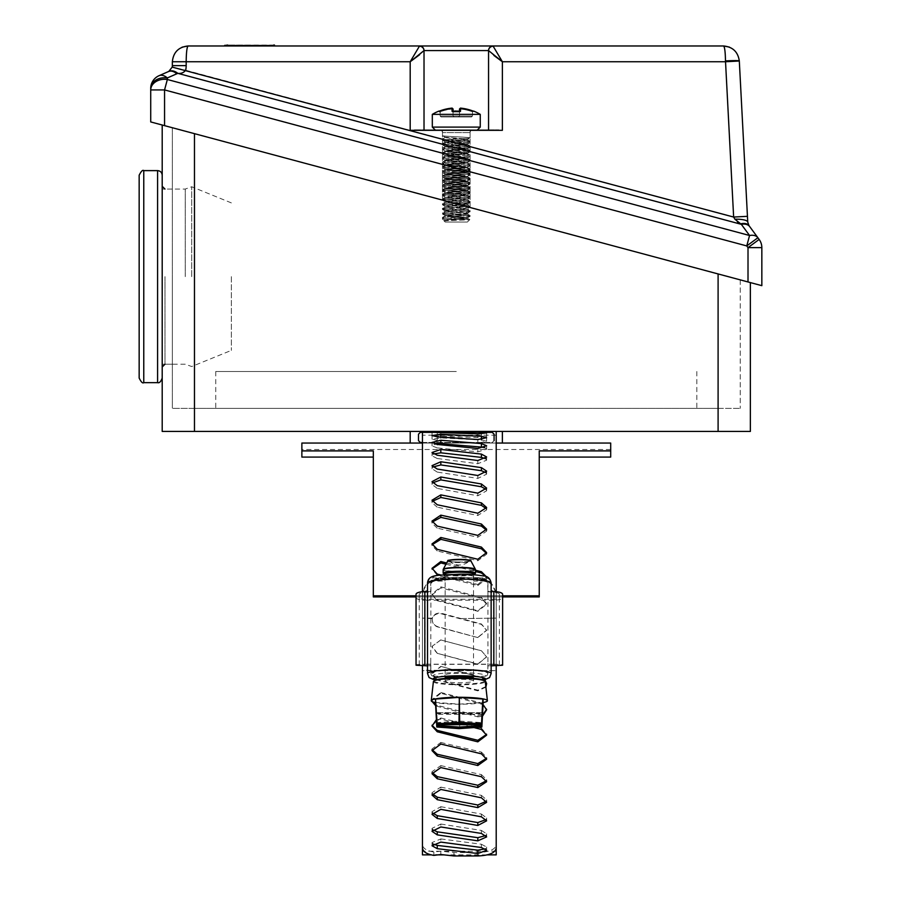 <?xml version="1.0" encoding="UTF-8"?>
<svg xmlns="http://www.w3.org/2000/svg" width="901" height="901" viewBox="0 0 901 901"><rect width="100%" height="100%" fill="white"/><g stroke="black" fill="none" stroke-linecap="round" stroke-linejoin="round"><path stroke-width="0.68" stroke-dasharray="4.5 3.38" d="M456.289 371.505L215.744 371.505L456.289 371.505M456.289 408.378L215.744 408.378L456.289 408.378M162.203 276.641L162.203 378.048L162.203 276.641M172.35 276.641L172.35 364.218L172.35 276.641M496.203 443.055L422.456 443.055M410.192 431.421L502.375 431.421L410.192 431.421L410.192 443.055L502.375 443.055L410.192 443.055M422.456 442.481L492.239 442.481L494.086 440.645L494.086 434.192L492.239 432.345L420.328 432.345L418.492 434.192L418.492 440.645L420.328 442.481L492.239 442.481L494.086 440.645M502.375 431.421L502.375 443.055M162.203 124.991L194.47 133.641L162.203 124.991L162.203 431.421L750.364 431.421L750.364 282.587L194.47 133.641L685.83 265.299M718.097 273.938L718.097 408.378L194.47 408.378L740.228 408.378L718.097 408.378L718.097 273.938L172.35 127.705L718.097 273.938L718.097 431.421M194.47 133.641L194.47 408.378L172.35 408.378L194.47 408.378L194.47 133.641L194.47 431.421M740.228 279.873L740.228 408.378L740.228 279.873M172.35 127.705L172.35 408.378L172.35 127.705M729.393 47.089L723.559 45.974L419.404 45.974A4.606 4.606 0 0 1 424.022 50.58L488.556 50.58L493.917 55.468M493.162 45.974A4.606 4.606 0 0 0 488.556 50.58A4.606 4.606 0 0 1 493.162 45.974L493.162 46.21A4.606 4.539 0 0 0 488.556 50.749L488.556 129.868L498.839 129.868L413.728 129.868L488.556 129.868L488.556 50.58L488.556 129.868L424.022 129.868L424.022 50.58L424.022 129.868L424.022 50.749L419.551 54.781M456.289 203.795L442.459 200.09L456.289 203.795M424.022 50.749A4.606 4.539 180 0 0 419.404 46.21L419.404 45.974A4.606 4.606 0 0 1 424.022 50.58A4.606 4.606 0 0 0 419.404 45.974L188.118 45.974L182.081 47.167M291.282 45.974L208.311 45.974M723.559 45.974C724.674 46.852 725.328 51.83 725.485 60.908L725.496 61.741L739.304 60.908A13.83 0.721 177 0 0 725.485 60.908M748.01 281.957L761.841 285.662L761.841 247.629L748.01 247.629L759.149 239.441L748.99 225.633A13.83 7.906 143.7 0 0 740.521 223.876L749.564 235.499L167.349 79.502L167.349 77.948A13.83 10.654 -0 0 0 151.019 86.226A13.83 10.654 -0 0 0 150.726 88.388L150.726 89.931L164.556 89.931L746.76 245.928L748.01 247.629L748.01 281.957L164.556 125.644L164.556 89.931L167.349 79.502A13.83 10.654 0 0 0 150.726 89.931L150.726 121.939L164.556 125.644M168.487 71.562L159.004 75.718A13.83 8.514 66.3 0 1 167.349 77.948L176.833 73.792A13.83 8.514 66.3 0 0 168.487 71.562M424.022 129.868L410.192 130.318L410.192 61.741L172.35 61.741L172.35 65.649A6.453 6.453 0 0 1 172.192 67.102L168.802 71.416A13.83 8.841 63.3 0 1 177.812 73.341C181.135 73.758 183.748 72.711 185.662 70.222L172.192 67.102A6.453 6.453 0 0 0 172.35 65.649L186.18 65.649L186.18 61.741C186.304 52.224 186.946 46.976 188.118 45.974M748.99 225.633L747.751 222.142L739.304 61.009M150.805 86.935A13.83 13.83 0 0 0 150.749 87.656A13.83 13.83 0 0 1 150.805 86.935M410.192 130.318L502.375 130.318L502.375 61.741L725.496 61.741L733.639 217.051L737.491 221.905M185.662 70.222L733.639 217.051L747.447 216.33M734.912 219.225A13.83 3.604 177 0 1 747.751 222.142M176.833 73.792L177.812 73.341L741.343 224.338A13.83 8.514 143.7 0 1 749.688 226.568M749.564 235.499A13.83 8.514 143.7 0 1 757.899 237.74L746.76 245.928L749.564 235.499M761.841 247.629A13.83 13.83 0 0 0 759.149 239.441A13.83 13.83 0 0 1 761.841 247.629M502.375 130.318L488.556 129.868M456.289 129.868L470.108 129.868L456.289 129.868M274.478 45.05L227.694 45.512M257.562 45.512L244.25 45.05L257.562 45.512M224.597 45.05L227.671 45.05M274.163 45.05L227.705 45.05L274.163 45.512M459.51 108.965A45.523 45.523 0 0 1 472.462 111.814A45.523 45.523 0 0 0 459.51 108.965A45.523 45.523 0 0 1 472.462 111.814L472.417 116.038L471.493 116.961L472.417 116.038L472.462 111.814L473.678 111.307L472.462 111.814A45.523 45.523 0 0 0 459.51 108.965L459.51 116.038L453.057 116.038L453.98 116.961L453.057 116.038L453.98 116.961L453.057 116.038L453.057 111.814L452.054 111.307A43.271 43.271 0 0 1 460.512 111.307L460.512 108.12A46.447 46.447 0 0 1 473.678 111.307A46.447 46.447 0 0 0 460.512 108.12L459.51 108.965L459.51 116.038L458.586 116.961L459.51 116.038L459.51 111.814L460.512 111.307L459.51 111.814L460.512 111.307L459.51 111.814L460.512 111.307L460.512 108.12L459.51 108.965L459.51 116.038L459.51 108.965L460.512 108.12A46.447 46.447 0 0 1 473.678 111.307L473.678 111.105A0.924 0.924 0 0 0 472.417 111.961L472.417 116.038L459.51 116.038L458.586 116.961L453.98 116.961L453.057 116.038L453.98 116.961L441.073 116.961L453.98 116.961L453.057 116.038L472.417 116.038L459.51 116.038L458.586 116.961L471.493 116.961L441.073 116.961L458.586 116.961L453.98 116.961L453.057 116.038L472.417 116.038L472.417 111.961A0.924 0.924 0 0 1 473.678 111.105L460.434 108.109L473.093 111.071M435.082 129.868L477.485 129.868L435.082 129.868L477.485 129.868L435.082 129.868L432.311 127.097L480.256 127.097L432.311 127.097L432.311 114.371L480.256 114.371L432.311 114.371L480.256 114.371L480.256 127.097L432.311 127.097M477.485 129.868L480.256 127.097M470.108 132.627A2.771 2.771 0 0 1 472.879 129.868L439.688 129.868L472.879 129.868A2.771 2.771 0 0 0 470.108 132.627L470.108 137.932C470.964 137.166 441.614 136.389 442.459 135.623L442.459 132.627A2.771 2.771 0 0 0 439.688 129.868A2.771 2.771 0 0 1 442.459 132.627L442.459 135.623L444.948 137.065L442.459 135.623C441.614 136.389 470.964 137.166 470.108 137.932C470.964 138.698 441.614 139.464 442.459 140.229C441.614 139.464 470.964 138.698 470.108 137.932L470.108 132.627L442.459 132.627L470.108 132.627M467.349 222.051L445.218 222.051L444.216 221.038C443.134 220.52 470.378 220.035 469.815 219.574L469.815 219.574C470.378 220.035 443.134 220.52 444.216 221.038L442.459 218.594C441.614 217.828 470.964 217.051 470.108 216.285C470.964 215.519 441.614 214.753 442.459 213.987C441.614 213.222 470.964 212.445 470.108 211.679C470.964 210.913 441.614 210.147 442.459 209.37C441.614 208.604 470.964 207.838 470.108 207.072C470.964 206.306 441.614 205.529 442.459 204.764C441.614 203.998 470.964 203.232 470.108 202.466C470.964 201.689 441.614 200.923 442.459 200.157C441.614 199.391 470.964 198.614 470.108 197.848C470.964 197.082 441.614 196.317 442.459 195.551C441.614 194.785 470.964 194.008 470.108 193.242C470.964 192.476 441.614 191.699 442.459 190.933C441.614 190.167 470.964 189.401 470.108 188.636C470.964 187.87 441.614 187.093 442.459 186.327C441.614 185.561 470.964 184.795 470.108 184.018C470.964 183.252 441.614 182.486 442.459 181.72C441.614 180.955 470.964 180.177 470.108 179.412C470.964 178.646 441.614 177.88 442.459 177.114C441.614 176.337 470.964 175.571 470.108 174.805C470.964 174.039 441.614 173.262 442.459 172.496C441.614 171.731 470.964 170.965 470.108 170.199C470.964 169.433 441.614 168.656 442.459 167.89C441.614 167.124 470.964 166.347 470.108 165.581C470.964 164.815 441.614 164.05 442.459 163.284C441.614 162.518 470.964 161.741 470.108 160.975C470.964 160.209 441.614 159.443 442.459 158.666C441.614 157.9 470.964 157.134 470.108 156.369C470.964 155.603 441.614 154.826 442.459 154.06C441.614 153.294 470.964 152.528 470.108 151.762C470.964 150.985 441.614 150.219 442.459 149.453C441.614 148.688 470.964 147.91 470.108 147.145C470.964 146.379 441.614 145.613 442.459 144.847C441.614 144.081 470.964 143.304 470.108 142.538C470.964 141.772 441.614 141.006 442.459 140.229L442.459 139.081L444.948 137.065L450.613 138.405L467.551 139.869L444.948 137.639L442.459 139.081L444.948 137.639L442.459 139.081L442.459 140.229C441.614 141.006 470.964 141.772 470.108 142.538L470.063 141.322L467.551 139.869L470.108 141.389C470.964 140.624 441.614 139.846 442.459 139.081C441.614 139.846 470.964 140.624 470.108 141.389L470.108 142.538C470.964 143.304 441.614 144.081 442.459 144.847L442.504 143.631L445.015 142.178L467.619 139.948L461.954 138.596L445.015 137.143L442.504 135.679L445.015 137.143L461.954 138.596L467.619 139.948L445.015 142.178L442.459 143.687C441.614 142.921 470.964 142.155 470.108 141.389C470.964 142.155 441.614 142.921 442.459 143.687L442.459 144.847C441.614 145.613 470.964 146.379 470.108 147.145L470.063 145.939L467.551 144.487L444.948 142.245L450.613 140.905L467.551 139.441L470.063 137.988L467.551 139.441L450.613 140.905L444.948 142.245L467.551 144.487L470.108 145.996C470.964 145.23 441.614 144.453 442.459 143.687C441.614 144.453 470.964 145.23 470.108 145.996L470.108 147.145C470.964 147.91 441.614 148.688 442.459 149.453L442.504 148.237L445.015 146.784L467.619 144.554L461.954 143.214L445.015 141.75L442.504 140.297L445.015 141.75L461.954 143.214L467.619 144.554L445.015 146.784L442.459 148.305C441.614 147.539 470.964 146.762 470.108 145.996C470.964 146.762 441.614 147.539 442.459 148.305L442.459 149.453C441.614 150.219 470.964 150.985 470.108 151.762L470.063 150.546L467.551 149.093L444.948 146.863L450.613 145.511L467.551 144.047L470.063 142.595L467.551 144.047L450.613 145.511L444.948 146.863L467.551 149.093L470.108 150.602C470.964 149.836 441.614 149.07 442.459 148.305C441.614 149.07 470.964 149.836 470.108 150.602L470.108 151.762C470.964 152.528 441.614 153.294 442.459 154.06L442.504 152.855L445.015 151.402L467.619 149.161L461.954 147.82L445.015 146.356L442.504 144.903L445.015 146.356L461.954 147.82L467.619 149.161L445.015 151.402L442.459 152.911C441.614 152.145 470.964 151.368 470.108 150.602C470.964 151.368 441.614 152.145 442.459 152.911L442.459 154.06C441.614 154.826 470.964 155.603 470.108 156.369L470.063 155.152L467.551 153.699L444.948 151.469L450.613 150.129L467.551 148.665L470.063 147.212L467.551 148.665L450.613 150.129L444.948 151.469L467.551 153.699L470.108 155.22C470.964 154.443 441.614 153.677 442.459 152.911C441.614 153.677 470.964 154.443 470.108 155.22L470.108 156.369C470.964 157.134 441.614 157.9 442.459 158.666L442.504 157.461L445.015 156.008L467.619 153.778L467.619 153.193L461.954 152.427L445.015 150.963L442.504 149.51L445.015 150.963L461.954 152.427L467.619 153.193L467.619 153.778L445.015 156.008L442.459 157.517C441.614 156.751 470.964 155.986 470.108 155.22C470.964 155.986 441.614 156.751 442.459 157.517L442.459 158.666C441.614 159.443 470.964 160.209 470.108 160.975L470.063 159.77L467.551 158.306L444.948 156.076L450.613 154.735L467.551 153.271L470.063 151.819L467.551 153.271L450.613 154.735L444.948 156.076L467.551 158.306L470.108 159.826C470.964 159.06 441.614 158.283 442.459 157.517C441.614 158.283 470.964 159.06 470.108 159.826L470.108 160.975C470.964 161.741 441.614 162.518 442.459 163.284L442.504 162.067L445.015 160.615L467.619 158.385L461.954 157.044L445.015 155.58L442.504 154.116L445.015 155.58L461.954 157.044L467.619 158.385L445.015 160.615L442.459 162.124C441.614 161.358 470.964 160.592 470.108 159.826C470.964 160.592 441.614 161.358 442.459 162.124L442.459 163.284C441.614 164.05 470.964 164.815 470.108 165.581L470.063 164.376L467.551 162.923L444.948 160.693L444.948 160.108L450.613 159.342L467.551 157.878L470.063 156.425L467.551 157.878L450.613 159.342L444.948 160.108L444.948 160.693L467.551 162.923L470.108 164.433C470.964 163.667 441.614 162.901 442.459 162.124C441.614 162.901 470.964 163.667 470.108 164.433L470.108 165.581C470.964 166.347 441.614 167.124 442.459 167.89L442.504 166.674L445.015 165.221L467.619 162.991L461.954 161.651L445.015 160.187L442.504 158.734L445.015 160.187L461.954 161.651L467.619 162.991L445.015 165.221L442.459 166.741C441.614 165.975 470.964 165.198 470.108 164.433C470.964 165.198 441.614 165.975 442.459 166.741L442.459 167.89C441.614 168.656 470.964 169.433 470.108 170.199L470.063 168.983L467.551 167.53L444.948 165.3L450.613 163.948L467.551 162.495L470.063 161.031L467.551 162.495L450.613 163.948L444.948 165.3L467.551 167.53L470.108 169.039C470.964 168.273 441.614 167.507 442.459 166.741C441.614 167.507 470.964 168.273 470.108 169.039L470.108 170.199C470.964 170.965 441.614 171.731 442.459 172.496L442.504 171.291L445.015 169.839L467.619 167.597L461.954 166.257L445.015 164.793L442.504 163.34L445.015 164.793L461.954 166.257L467.619 167.597L445.015 169.839L442.459 171.348C441.614 170.582 470.964 169.805 470.108 169.039C470.964 169.805 441.614 170.582 442.459 171.348L442.459 172.496C441.614 173.262 470.964 174.039 470.108 174.805L470.063 173.589L467.551 172.136L444.948 169.906L450.613 168.566L467.551 167.102L470.063 165.649L467.551 167.102L450.613 168.566L444.948 169.906L467.551 172.136L470.108 173.656C470.964 172.891 441.614 172.114 442.459 171.348C441.614 172.114 470.964 172.891 470.108 173.656L470.108 174.805C470.964 175.571 441.614 176.337 442.459 177.114L442.504 175.898L445.015 174.445L467.619 172.215L461.954 170.863L445.015 169.399L442.504 167.946L445.015 169.399L461.954 170.863L467.619 172.215L445.015 174.445L442.459 175.954C441.614 175.188 470.964 174.422 470.108 173.656C470.964 174.422 441.614 175.188 442.459 175.954L442.459 177.114C441.614 177.88 470.964 178.646 470.108 179.412L470.063 178.207L467.551 176.742L444.948 174.512L450.613 173.172L467.551 171.708L470.063 170.255L467.551 171.708L450.613 173.172L444.948 174.512L467.551 176.742L470.108 178.263C470.964 177.497 441.614 176.72 442.459 175.954C441.614 176.72 470.964 177.497 470.108 178.263L470.108 179.412C470.964 180.177 441.614 180.955 442.459 181.72L442.504 180.504L445.015 179.051L467.619 176.821L461.954 175.481L445.015 174.017L442.504 172.564L445.015 174.017L461.954 175.481L467.619 176.821L445.015 179.051L442.459 180.572C441.614 179.795 470.964 179.029 470.108 178.263C470.964 179.029 441.614 179.795 442.459 180.572L442.459 181.72C441.614 182.486 470.964 183.252 470.108 184.018L470.063 182.813L467.551 181.36L444.948 179.13L444.948 178.544L450.613 177.779L467.551 176.314L470.063 174.862L467.551 176.314L450.613 177.779L444.948 178.544L444.948 179.13L467.551 181.36L470.108 182.869C470.964 182.103 441.614 181.338 442.459 180.572C441.614 181.338 470.964 182.103 470.108 182.869L470.108 184.018C470.964 184.795 441.614 185.561 442.459 186.327L442.504 185.122L445.015 183.658L467.619 181.428L461.954 180.087L445.015 178.623L442.504 177.17L445.015 178.623L461.954 180.087L467.619 181.428L445.015 183.658L442.459 185.178C441.614 184.412 470.964 183.635 470.108 182.869C470.964 183.635 441.614 184.412 442.459 185.178L442.459 186.327C441.614 187.093 470.964 187.87 470.108 188.636L470.063 187.419L467.551 185.966L444.948 183.736L450.613 182.396L467.551 180.932L470.063 179.468L467.551 180.932L450.613 182.396L444.948 183.736L467.551 185.966L470.108 187.476C470.964 186.71 441.614 185.944 442.459 185.178C441.614 185.944 470.964 186.71 470.108 187.476L470.108 188.636C470.964 189.401 441.614 190.167 442.459 190.933L442.504 189.728L445.015 188.275L467.619 186.045L467.619 185.46L461.954 184.694L445.015 183.23L442.504 181.777L445.015 183.23L461.954 184.694L467.619 185.46L467.619 186.045L445.015 188.275L442.459 189.784C441.614 189.019 470.964 188.253 470.108 187.476C470.964 188.253 441.614 189.019 442.459 189.784L442.459 190.933C441.614 191.699 470.964 192.476 470.108 193.242L470.063 192.026L467.551 190.573L444.948 188.343L450.613 187.003L467.551 185.538L470.063 184.086L467.551 185.538L450.613 187.003L444.948 188.343L467.551 190.573L470.108 192.093C470.964 191.327 441.614 190.55 442.459 189.784C441.614 190.55 470.964 191.327 470.108 192.093L470.108 193.242C470.964 194.008 441.614 194.785 442.459 195.551L442.504 194.334L445.015 192.882L467.619 190.652L461.954 189.3L445.015 187.836L442.504 186.383L445.015 187.836L461.954 189.3L467.619 190.652L445.015 192.882L442.459 194.391C441.614 193.625 470.964 192.859 470.108 192.093C470.964 192.859 441.614 193.625 442.459 194.391L442.459 195.551C441.614 196.317 470.964 197.082 470.108 197.848L470.063 196.643L467.551 195.19L444.948 192.949L450.613 191.609L467.551 190.145L470.063 188.692L467.551 190.145L450.613 191.609L444.948 192.949L467.551 195.19L470.108 196.7C470.964 195.934 441.614 195.157 442.459 194.391C441.614 195.157 470.964 195.934 470.108 196.7L470.108 197.848C470.964 198.614 441.614 199.391 442.459 200.157L442.504 198.941L445.015 197.488L467.619 195.258L461.954 193.918L445.015 192.454L442.504 191.001L445.015 192.454L461.954 193.918L467.619 195.258L445.015 197.488L442.459 199.008C441.614 198.231 470.964 197.465 470.108 196.7C470.964 197.465 441.614 198.231 442.459 199.008L442.459 200.157C441.614 200.923 470.964 201.689 470.108 202.466L470.063 201.25L467.551 199.797L444.948 197.567L450.613 196.215L467.551 194.751L470.063 193.298L467.551 194.751L450.613 196.215L444.948 197.567L467.551 199.797L470.108 201.306C470.964 200.54 441.614 199.774 442.459 199.008C441.614 199.774 470.964 200.54 470.108 201.306L470.108 202.466C470.964 203.232 441.614 203.998 442.459 204.764L442.504 203.558L445.015 202.094L467.619 199.864L461.954 198.524L445.015 197.06L442.504 195.607L445.015 197.06L461.954 198.524L467.619 199.864L445.015 202.094L442.459 203.615C441.614 202.849 470.964 202.072 470.108 201.306C470.964 202.072 441.614 202.849 442.459 203.615L442.459 204.764C441.614 205.529 470.964 206.306 470.108 207.072L470.063 205.856L467.551 204.403L444.948 202.173L450.613 200.833L467.551 199.369L470.063 197.916L467.551 199.369L450.613 200.833L444.948 202.173L467.551 204.403L470.108 205.912C470.964 205.146 441.614 204.381 442.459 203.615C441.614 204.381 470.964 205.146 470.108 205.912L470.108 207.072C470.964 207.838 441.614 208.604 442.459 209.37L442.504 208.165L445.015 206.712L467.619 204.482L467.619 203.896L461.954 203.13L445.015 201.666L442.504 200.213L445.015 201.666L461.954 203.13L467.619 203.896L467.619 204.482L445.015 206.712L442.459 208.221C441.614 207.455 470.964 206.689 470.108 205.912C470.964 206.689 441.614 207.455 442.459 208.221L442.459 209.37C441.614 210.147 470.964 210.913 470.108 211.679L470.063 210.474L467.551 209.009L444.948 206.779L450.613 205.439L467.551 203.975L470.063 202.522L467.551 203.975L450.613 205.439L444.948 206.779L467.551 209.009L470.108 210.53C470.964 209.764 441.614 208.987 442.459 208.221C441.614 208.987 470.964 209.764 470.108 210.53L470.108 211.679C470.964 212.445 441.614 213.222 442.459 213.987L442.504 212.771L445.015 211.318L467.619 209.088L461.954 207.737L445.015 206.284L442.504 204.82L445.015 206.284L461.954 207.737L467.619 209.088L445.015 211.318L442.459 212.827C441.614 212.062 470.964 211.296 470.108 210.53C470.964 211.296 441.614 212.062 442.459 212.827L442.459 213.987C441.614 214.753 470.964 215.519 470.108 216.285L470.063 215.08L467.551 213.627L444.948 211.397L444.948 210.811L450.613 210.046L467.551 208.581L470.063 207.129L467.551 208.581L450.613 210.046L444.948 210.811L444.948 211.397L467.551 213.627L470.108 215.136C470.964 214.37 441.614 213.605 442.459 212.827C441.614 213.605 470.964 214.37 470.108 215.136L470.108 216.285C470.964 217.051 441.614 217.828 442.459 218.594L444.948 220.035L444.216 221.038L445.218 222.051L467.349 222.051L469.815 219.574L467.506 219.281C460.625 218.684 441.704 218.053 442.459 217.445L445.015 215.925L461.954 214.461L467.619 213.12L445.015 210.89L442.504 209.437L445.015 210.89L461.954 212.354L467.619 213.695L445.015 215.925L442.459 217.445C441.614 216.679 470.964 215.902 470.108 215.136C470.964 215.902 441.614 216.679 442.459 217.445L442.459 218.594L444.948 220.035L467.551 217.805L444.948 215.429L467.551 213.188L470.063 211.735L467.551 213.188L445.015 215.497L442.504 214.044L445.015 215.497L467.551 217.805L470.063 216.353L467.551 217.805L450.613 219.27L444.948 220.61L467.619 218.301L450.613 216.769L444.948 215.429L450.613 216.769L467.551 218.233L469.804 219.54L467.349 222.051L445.218 222.051L467.349 222.051M467.506 219.281L442.459 219.281L442.459 217.445C441.704 218.053 460.625 218.684 467.506 219.281L442.459 219.281L444.216 221.038L467.551 218.233L469.804 219.54L467.506 219.281M460.434 108.109L460.512 111.307L459.51 111.814L459.51 111.161L459.51 116.038L440.15 116.038L441.073 116.961L440.15 116.038L441.073 116.961L440.15 116.038L453.057 116.038L453.057 108.965L453.057 112.084L453.057 108.965L452.054 108.12L453.057 108.965A45.523 45.523 0 0 0 440.116 111.814L438.888 111.307A46.447 46.447 0 0 1 452.054 108.12L438.888 111.307A46.447 46.447 0 0 1 452.054 108.12L453.057 108.965A45.523 45.523 0 0 0 440.116 111.814L438.888 111.307A46.447 46.447 0 0 1 452.054 108.12L452.054 111.307L453.057 112.084A42.415 42.415 0 0 1 459.51 112.084A42.415 42.415 0 0 0 453.057 112.084A42.415 42.415 0 0 1 459.51 112.084A42.415 42.415 0 0 0 453.057 112.084L453.057 108.965A45.523 45.523 0 0 0 440.116 111.814A45.523 45.523 0 0 1 453.057 108.965M440.15 116.038L440.15 111.961L440.15 116.038L440.15 112.084L440.15 116.038L453.057 116.038L440.15 116.038M452.054 111.307L452.054 108.12L452.054 111.307A43.271 43.271 0 0 1 460.512 111.307A43.271 43.271 0 0 0 452.054 111.307L453.057 111.814M458.586 116.961L471.493 116.961L458.586 116.961L459.51 116.038L458.586 116.961M460.512 111.307L459.51 111.814M472.417 116.038L471.493 116.961L472.417 116.038M139.159 378.048L139.159 175.233M231.343 276.641L231.343 350.388L231.343 276.641M191.71 276.641L191.71 186.755L191.71 276.641M185.257 276.641L185.257 189.064L185.257 276.641M422.456 431.5L496.203 431.5L496.203 670.671L422.456 670.209L422.456 435.194L422.456 844.654C422.817 848.359 426.623 850.814 433.854 852.008L440.837 851.163L453.958 852.56L477.767 852.56C489.333 852.109 495.482 849.474 496.203 844.654L496.203 596.394C494.694 585.323 488.545 579.478 477.767 578.836L440.893 578.836C429.338 580.221 423.188 586.078 422.456 596.394L422.456 432.345M422.456 854.869L422.456 670.671L496.203 670.671L496.203 854.869M437.008 679.433L432.041 673.531L440.837 666.368L481.404 677.586L484.794 679.433M440.837 666.368L481.404 677.586M485.83 686.63L477.823 690.143L436.264 679.692M435.701 679.433L432.041 673.982L440.837 666.695M477.823 690.143L477.823 690.864L437.267 680.064M481.404 677.079L486.619 683.352M485.887 687.159L477.823 690.864M432.063 725.384L440.837 717.973L440.837 719.144L474.106 727.603M440.837 717.973L481.404 728.098L481.404 729.45M436.411 719.64L440.837 719.144M481.404 728.098L486.585 734.428M432.491 701.755L432.041 699.514L440.837 692.486L440.837 693.252L483.049 704.571M440.837 692.486L481.404 702.983L481.404 703.918M482.485 715.135L477.823 715.698L437.267 705.37L437.267 706.339L435.679 705.708M437.267 705.37L435.622 704.717M432.153 701.609L432.041 700.392L440.837 693.252M477.823 715.698L477.823 716.836L437.267 706.339M481.404 702.983L486.608 709.324M482.429 716.284L477.823 716.836M440.837 639.969L481.404 650.747L486.63 656.964L477.823 664.274L437.267 653.338L432.041 647.188L432.086 646.299L440.837 639.969L481.404 650.826M481.404 650.747L486.63 656.795L477.823 663.981L437.267 653.338M437.267 653.214L432.086 646.299L440.837 639.868M432.21 793.792L432.041 792.677L440.837 787.136L440.837 789.445M440.837 787.136L481.404 795.369L481.404 797.813M481.404 795.369L486.63 799.829L486.427 801.158M432.491 829.697L432.041 828.357L440.837 824.043L440.837 826.96M440.837 824.043L481.404 830.429L481.404 833.448M481.404 830.429L486.63 833.819L486.078 835.475M432.311 812.905L432.041 811.655L440.837 806.699L440.837 809.335M440.837 806.699L481.404 814.053L481.404 816.813M481.404 814.053L486.63 818.018L486.303 819.516M432.097 749.733L432.041 748.922L440.837 742.458L440.837 744.046M440.837 742.458L481.404 752.087L481.404 753.833M481.404 752.087L486.63 757.381L486.551 758.315M432.142 772.641L432.041 771.661L440.837 765.625L440.837 767.584M440.837 765.625L481.404 774.612L481.404 776.718M481.404 774.612L486.63 779.534L486.506 780.66M432.829 843.955L432.041 842.536L440.837 838.932L440.837 842.097M440.837 838.932L481.404 844.248L481.404 847.503M481.404 844.248L486.63 847.041L485.616 848.81M477.823 637.581L437.267 626.814C433.64 625.35 431.996 622.602 432.345 618.593C433.37 615.09 436.197 613.457 440.837 613.671L481.404 624.359L486.63 630.385L477.823 637.581L437.267 626.499C433.629 624.99 431.984 622.197 432.345 618.131C433.37 614.583 436.197 612.905 440.837 613.119L481.404 623.999L486.63 630.126L477.823 637.435M477.767 852.56L477.767 855.95M496.203 844.654L496.203 595.527C494.694 584.265 488.545 578.307 477.767 577.665L440.893 577.665C429.338 579.073 423.188 585.031 422.456 595.527L422.456 844.654M453.958 852.56L453.958 855.95M440.837 851.163L440.837 854.52M433.854 852.008L433.854 855.387M432.345 618.593L422.456 618.131L422.456 665.693M496.203 665.693L496.203 618.131L459.544 618.593L496.203 618.131L496.203 591.72M433.798 432.345L432.041 432.018L432.041 435.69L437.267 436.197C429.462 435.656 430.655 435.363 440.837 435.318L486.63 436.58L477.823 437.526L437.267 436.197L437.267 432.525C429.462 431.973 430.655 431.68 440.837 431.635L482.823 432.345M440.837 435.318L440.837 432.345M481.404 435.971L481.404 433.831M477.823 437.526L477.823 433.877M437.267 440.431L432.041 439.17L440.837 437.897L481.404 439.902L486.63 441.253L477.823 443.101L437.267 440.431L437.267 436.839M440.837 437.897L440.837 437.053M477.823 443.101L477.823 439.553M486.168 472.788L486.63 474.14L477.823 478.42L437.267 472.09L437.267 469.049M437.267 472.09L432.041 468.734L432.615 467.078M477.823 478.42L477.823 475.503M486.36 489.558L486.63 490.797L477.823 495.775L437.267 488.398L437.267 485.65M437.267 488.398L432.041 484.434L432.367 482.947M477.823 495.775L477.823 493.162M484.738 447.684L486.63 449.171L477.823 451.874L437.267 447.91L437.267 444.452M437.267 447.91L432.041 445.916L434.992 444.092M477.823 451.874L477.823 448.473M485.785 458.755L486.63 460.186L477.823 463.711L437.267 458.519L437.267 455.242M437.267 458.519L432.041 455.827L433.156 454.048M477.823 463.711L477.823 460.524M486.574 553.439L486.63 554.194L477.823 560.749L437.267 550.984L437.267 549.34M437.267 550.984L432.041 545.623L432.108 544.733M477.823 560.749L477.823 559.273M437.267 600.708L432.041 594.818L440.837 587.857L481.404 598.298L486.63 604.211L477.823 611.295L437.267 600.708L432.041 593.95L440.837 586.855L481.404 597.487L486.63 603.501L477.823 610.72L437.267 599.942M440.837 587.857L440.837 586.855M481.404 598.298L481.404 597.487M477.823 611.295L477.823 610.72M486.303 576.809L486.63 578.679L477.823 585.549L437.267 575.3L437.267 574.083M437.267 575.3L432.075 568.959M445.995 564.206L475.514 571.504M446.659 562.967L475.514 570.22M477.823 585.549L477.823 584.512L441.118 575.063M486.608 576.922L477.823 584.512M486.461 508.795L486.63 509.91L477.823 515.496L437.267 507.184L437.267 504.774M437.267 507.184L432.041 502.69L432.232 501.384M477.823 515.496L477.823 513.221M486.529 530.205L486.63 531.151L477.823 537.266L437.267 528.166L437.267 526.116M437.267 528.166L432.041 523.188L432.153 522.084M477.823 537.266L477.823 535.385M422.456 591.72L422.456 618.131L432.345 618.131M496.203 596.394L496.203 595.527M477.767 578.836L477.767 577.665M440.893 578.836L440.893 577.665M422.456 596.394L422.456 595.527M487.734 673.948L487.092 675.536L485.391 676.257A26.275 3.244 180 0 0 485.605 675.84A26.275 3.244 180 0 0 459.33 672.596A26.275 3.244 180 0 0 433.054 675.84A26.275 3.244 180 0 0 433.268 676.257L431.579 675.536L430.926 673.948A28.595 3.525 0 0 1 430.734 673.531A28.595 3.525 0 0 1 459.33 670.006A28.595 3.525 0 0 1 487.925 673.531A28.595 3.525 0 0 1 487.734 673.948L487.925 662.303L487.925 673.531L487.092 675.536M427.524 582.97A31.805 3.919 180 0 0 427.705 583.375C428.043 580.041 429.89 578.205 433.268 577.89L444.936 577.89L444.936 576.696A14.393 1.779 0 0 1 459.33 574.917A14.393 1.779 0 0 1 473.723 576.696L473.723 581.077L485.391 581.077L487.734 583.375A28.595 3.525 180 0 0 487.925 582.97L487.925 594.21L487.734 583.375M427.705 583.375L427.705 591.608L430.07 591.608L430.746 590.763L430.734 594.21L430.734 582.97L433.347 579.861C439.789 577.845 451.581 577.102 468.734 577.62C486.146 578.555 487.002 580.74 487.058 580.931L487.925 582.97A28.595 3.525 180 0 0 459.33 579.444A28.595 3.525 180 0 0 430.734 582.97A28.595 3.525 180 0 0 430.926 583.375L430.734 673.531L431.579 675.536M430.926 665.715L430.07 665.715L430.746 665.862L430.734 662.303L430.926 673.948M491.135 673.531A31.805 3.919 0 0 1 490.966 673.948L490.966 665.715L487.925 665.862L487.925 590.797L488.601 591.608L490.966 591.608L490.966 583.375A31.805 3.919 180 0 0 491.135 582.97M429.079 677.563L427.705 673.948A31.805 3.919 0 0 1 427.524 673.531M427.705 591.608L427.524 594.21L427.536 590.774M491.135 590.774L491.135 594.21L490.966 591.608M491.135 665.862L491.135 662.303L490.966 665.715M473.723 581.077L473.723 577.89L485.391 577.89C488.77 578.205 490.628 580.03 490.966 583.375M487.734 591.608L493.759 592.565A5.778 1.712 0 0 1 499.402 594.277L499.402 665.231L487.734 665.715M430.926 583.375L433.268 581.077L444.936 581.077L444.936 579.884A14.393 1.779 0 0 1 459.33 578.104A14.393 1.779 0 0 1 473.723 579.884M499.402 665.231L499.402 597.554A5.778 1.712 0 0 1 493.624 599.266L425.035 599.266A5.778 1.712 0 0 1 419.258 597.554L419.258 594.277A5.778 1.712 0 0 1 424.9 592.565L430.926 591.608M444.936 577.89L444.936 581.077M430.746 665.862L419.258 665.231L419.258 664.634L425.035 664.33L425.035 599.266M430.07 665.715L427.705 665.715L427.705 673.948M427.536 665.862L427.524 662.291L427.705 665.715M416.048 665.231L416.048 664.634L425.035 664.161L425.035 600.224A8.987 2.669 0 0 1 416.048 597.554L416.048 594.277M493.624 664.161L502.612 664.634L502.612 597.554A8.987 2.669 0 0 1 493.624 600.224L493.624 664.161L425.035 664.161M502.612 665.231L502.612 664.634M493.624 599.266L493.624 664.33L499.402 664.634M493.624 664.33L425.035 664.33M502.612 597.554L502.612 594.277M493.624 600.224L425.035 600.224M499.402 597.554L499.402 594.277M473.723 576.696L473.723 577.89M444.936 576.696L444.936 579.884M473.723 675.063A14.393 1.779 180 0 0 459.33 673.284A14.393 1.779 180 0 0 444.936 675.063L444.936 678.419M444.936 675.063L444.936 678.239M473.723 676.257L485.391 676.257M490.966 673.948L489.581 677.563M473.723 679.433L481.314 679.433M433.268 676.257L444.936 676.257M437.357 679.433L444.936 679.433M416.048 597.554L416.048 664.634M488.601 665.715L487.925 665.862M487.925 590.763L488.601 591.608M430.07 591.608L430.746 590.763M419.258 597.554L419.258 664.634M419.258 665.231L419.258 594.277M424.9 665.546L424.9 592.565M493.759 592.565L493.759 665.546M483.15 702.577A28.066 3.469 0 0 1 459.33 704.21A28.066 3.469 0 0 1 435.51 702.577M459.33 562.021A10.091 1.25 0 0 1 449.317 560.929A10.091 1.25 0 0 1 459.33 559.532A10.091 1.25 0 0 1 469.342 560.929A10.091 1.25 0 0 1 459.33 562.021M445.162 574.692L445.162 677.935M445.162 678.408L445.162 680.987A14.179 1.746 180 0 0 459.33 682.733A14.179 1.746 180 0 0 473.509 680.987A14.179 1.746 180 0 0 459.33 679.241A14.179 1.746 180 0 0 445.162 680.987M473.509 574.692L473.509 677.935M473.509 678.408L473.509 680.987M438.19 726.949L438.19 722.884L438.19 723.48L444.689 723.48M473.971 723.48L480.481 723.48L480.481 722.568L459.33 721.059L438.19 722.568L438.19 723.48L444.621 723.48M438.19 722.568L438.19 723.942M474.05 723.48L480.481 723.48L480.481 722.884L480.481 726.949M480.481 722.568L480.481 723.942M459.679 728.627L459.679 704.12L482.823 702.465L481.517 727.073M459.679 704.12L458.992 704.12L458.992 728.627M437.154 727.073L435.847 702.465L458.992 704.12M473.509 573.948A14.179 1.746 0 0 1 459.33 575.705A14.179 1.746 0 0 1 445.162 573.948M459.33 721.059L459.33 722.433M373.318 457.077L373.318 596.924L373.318 457.077L301.869 457.077L301.869 443.055M416.048 596.924L502.612 596.924M416.048 595.809L502.612 595.809M610.698 443.055L610.698 457.077L610.698 449.509L610.698 457.077L539.249 457.077L539.249 596.924L539.249 450.894L539.249 595.809L373.318 595.809L373.318 450.894L301.869 450.894M539.249 457.077L539.249 450.894L610.698 450.894M373.318 595.809L373.318 596.924L539.249 596.924L539.249 595.809M419.404 45.974A4.606 4.606 0 0 1 424.022 50.58M473.678 111.307L473.678 111.105A46.638 46.638 0 0 1 480.256 114.371M432.311 114.371A46.638 46.638 0 0 1 438.888 111.105L438.888 111.307M164.973 276.641L164.973 364.218L164.973 276.641M143.766 382.655L143.766 170.627M157.596 382.655L157.596 170.627M433.268 581.077A26.275 3.244 0 0 1 433.054 580.661A26.275 3.244 0 0 1 459.33 577.417A26.275 3.244 0 0 1 485.605 580.661A26.275 3.244 0 0 1 485.391 581.077M433.268 577.89A26.275 3.244 0 0 1 433.054 577.473A26.275 3.244 0 0 1 459.33 574.241A26.275 3.244 0 0 1 485.605 577.473A26.275 3.244 0 0 1 485.391 577.89M433.404 681.55A25.926 3.199 180 0 0 459.33 684.794A25.926 3.199 180 0 0 485.256 681.55M484.547 680.852A25.239 3.108 0 0 1 459.33 684.107A25.239 3.108 0 0 1 434.113 680.852M475.401 569.274A16.094 1.982 0 0 1 459.33 571.392A16.094 1.982 0 0 1 443.269 569.274M443.157 569.736A16.184 1.993 180 0 0 459.33 571.73A16.184 1.993 180 0 0 475.514 569.736M475.514 573.261A16.184 1.993 0 0 1 459.33 575.266A16.184 1.993 0 0 1 443.157 573.261M445.071 574.703A15.486 1.915 180 0 0 459.33 575.863A15.486 1.915 180 0 0 473.588 574.703M447.684 561.041A11.668 1.442 180 0 0 459.33 562.584A11.668 1.442 180 0 0 470.975 561.041M470.356 560.67A11.06 1.363 0 0 1 459.33 562.145A11.06 1.363 0 0 1 448.304 560.67M436.208 713.524L482.463 713.524M482.508 712.668L436.152 712.668L482.508 712.668M480.481 722.884L438.19 722.884M436.185 713.277L482.474 713.277M438.19 723.897L438.753 723.897M479.906 723.897L480.481 723.897M482.418 714.29L436.242 714.29M696.822 371.505L696.822 408.378M172.35 364.218L162.203 364.218M172.35 189.064L162.203 189.064M215.744 371.505L215.744 408.378M442.459 200.09L442.459 129.868L442.459 200.09M470.108 207.5L470.108 129.868L470.108 207.5M457.607 111.06L455.771 111.037M467.619 218.301L467.619 217.727L467.619 218.301M445.015 220.542L444.227 220.993L445.015 220.542M438.888 111.105L440.15 111.961L438.888 111.105M439.485 111.071L452.133 108.109M454.847 111.06L453.192 111.15M453.057 111.161L452.403 111.217M457.64 111.06L460.163 111.217M231.343 202.894L191.71 186.755L185.257 189.064L164.973 189.064M164.973 364.218L185.257 364.218L191.71 366.527L231.343 350.388M486.81 854.869L444.013 854.869M435.724 854.869L431.602 854.869M486.63 683.059L486.63 683.656M432.041 724.764L432.041 726.048M486.63 733.696L486.63 735.137M432.041 699.514L432.041 700.392M486.63 708.805L486.63 709.83M432.041 792.677L432.041 795.076M486.63 799.829L486.63 802.352M432.041 828.357L432.041 831.341M486.63 833.819L486.63 836.905M432.041 811.655L432.041 814.369M486.63 818.018L486.63 820.834M432.041 748.922L432.041 750.612M486.63 757.381L486.63 759.205M432.041 771.661L432.041 773.722M486.63 779.534L486.63 781.719M432.041 842.536L432.041 845.757M486.63 847.041L486.63 850.33M486.63 436.58L486.63 432.908M432.041 439.17L432.041 435.555M486.63 441.253L486.63 437.672M432.041 468.734L432.041 465.637M486.63 474.14L486.63 471.133M432.041 484.434L432.041 481.618M486.63 490.797L486.63 488.094M432.041 445.916L432.041 442.425M486.63 449.171L486.63 445.725M432.041 455.827L432.041 452.505M486.63 460.186L486.63 456.942M432.041 545.623L432.041 543.877M486.63 554.194L486.63 552.606M432.041 594.818L432.041 593.95M486.63 604.211L486.63 603.501M432.041 569.623L432.041 568.306M486.63 578.679L486.63 577.518M432.041 502.69L432.041 500.19M486.63 509.91L486.63 507.533M432.041 523.188L432.041 521.048M486.63 531.151L486.63 529.157M496.203 435.194L422.456 435.194M496.203 851.186L422.456 851.186M473.678 574.703L459.33 575.863L444.981 574.703M449.317 560.929A14.36 14.36 0 0 0 469.342 560.929M610.698 449.509L301.869 449.509"/><path stroke-width="1.35" d="M410.192 431.421L410.192 443.055L301.869 443.055L301.869 450.894L373.318 450.894L373.318 595.809L416.048 595.809M502.375 431.421L502.375 443.055L496.203 443.055M422.456 443.055L410.192 443.055M494.086 440.645L494.086 434.192L492.239 432.345L420.328 432.345L418.492 434.192L418.492 440.645L420.328 442.481L422.456 442.481M718.097 431.421L750.364 431.421L750.364 282.587L718.097 273.938L718.097 431.421L162.203 431.421L162.203 125.014M685.83 265.299L718.097 273.938M748.01 281.957L748.01 247.629L746.76 245.928L164.556 89.931L150.726 89.931L150.726 88.388A13.83 13.83 0 0 1 159.004 75.718L168.802 71.416L172.192 67.102A6.453 6.453 0 0 0 172.35 65.649L172.35 61.741C173.352 52.224 178.612 46.976 188.118 45.974L723.559 45.974C732.693 46.852 737.942 51.83 739.304 60.908L747.751 222.142L748.99 225.633L759.149 239.441A13.83 13.83 0 0 1 761.841 247.629L761.841 285.662L150.726 121.939L150.726 89.931A13.83 10.654 0 0 1 164.556 79.277A13.83 10.654 0 0 1 167.349 79.502L164.556 89.931L164.556 125.644M493.917 55.468L502.375 61.741L493.162 46.21L502.375 61.741L488.556 50.58L424.022 50.58L410.192 61.741L419.404 46.21L410.192 61.741L419.551 54.781M410.192 130.318L502.375 130.318L410.192 130.318L410.192 61.741L172.35 61.741C173.352 52.224 178.612 46.976 188.118 45.974C186.946 46.976 186.304 52.224 186.18 61.741L186.18 65.649A20.284 20.284 0 0 1 185.662 70.222C183.759 72.711 181.146 73.747 177.812 73.341L167.349 77.948L167.349 79.502L749.564 235.499A13.83 8.514 -36.3 0 1 757.899 237.74L746.76 245.928L749.564 235.499L741.343 224.338L734.912 219.225L733.639 217.051L747.447 216.33M185.662 70.222A20.284 20.284 0 0 0 186.18 65.649L172.35 65.649A6.453 6.453 0 0 1 172.192 67.102L733.639 217.051L725.485 60.908C725.328 51.83 724.674 46.852 723.559 45.974C732.693 46.852 737.942 51.83 739.304 60.908A13.83 0.721 -3 0 0 725.485 60.908M159.004 75.718A13.83 13.83 0 0 0 150.726 88.388A13.83 10.654 0 0 1 151.019 86.226A13.83 10.654 0 0 1 164.556 77.734A13.83 10.654 0 0 1 167.349 77.948A13.83 8.514 66.3 0 0 159.004 75.718A13.83 13.83 0 0 0 155.377 78.038M737.491 221.905L740.521 223.876A13.83 7.906 -36.3 0 1 748.99 225.633M749.688 226.568A13.83 8.514 -36.3 0 0 741.343 224.338L177.812 73.341A13.83 8.841 63.3 0 0 168.802 71.416L168.487 71.562A13.83 8.514 66.3 0 1 176.833 73.792M748.01 247.629L759.149 239.441A13.83 13.83 0 0 1 761.841 247.629L748.01 247.629M734.912 219.225A13.83 3.604 -3 0 1 747.751 222.142M502.375 130.318L502.375 61.741L725.496 61.741L739.304 61.009M424.022 129.868L424.022 50.58A4.606 4.606 0 0 0 419.404 45.974L419.404 46.21A4.606 4.539 -0 0 1 424.022 50.749M488.556 129.868L488.556 50.749A4.606 4.539 180 0 1 493.162 46.21L493.162 45.974A4.606 4.606 0 0 0 488.556 50.58A4.606 4.606 0 0 1 493.162 45.974A4.606 4.606 0 0 0 488.556 50.58A4.606 4.606 0 0 1 493.162 45.974M291.282 45.974L208.311 45.974M274.163 45.512L227.671 45.512M227.671 45.05L224.597 45.512M273.667 45.05L274.478 45.05M477.485 129.868L480.256 127.097L432.311 127.097L435.082 129.868M480.256 127.097L480.256 114.371L432.311 114.371L432.311 127.097M459.51 108.965L459.51 111.161L459.51 108.965L460.512 108.12L460.512 111.307A43.271 43.271 0 0 0 452.054 111.307L452.054 108.12A46.447 46.447 0 0 0 438.888 111.307L438.888 111.105A46.638 46.638 0 0 0 432.311 114.371M453.057 108.965L453.057 111.161L453.057 108.965L452.133 108.109L438.888 111.307M453.057 111.814L452.054 111.307M459.51 111.814L460.512 111.307M460.434 108.109L460.512 108.12A46.447 46.447 0 0 1 473.678 111.307L460.434 108.109L473.599 111.273M143.766 382.655L143.766 170.627C142.741 169.647 141.198 171.19 139.159 175.233L139.159 378.048C141.13 382.058 142.673 383.601 143.766 382.655L157.596 382.655C159.387 383.207 160.919 381.664 162.203 378.048M486.81 854.869L496.203 854.869L496.203 665.693M422.456 665.693L422.456 854.869L431.602 854.869M436.264 679.692L435.701 679.433M486.619 683.352L485.83 686.63M484.794 679.433L486.63 683.656L485.887 687.159M474.106 727.603L481.404 729.45L486.63 735.137L477.823 741.838L437.267 731.781L432.041 726.048L436.411 719.64M486.585 734.428L477.823 740.295L437.267 730.396L437.267 731.781M437.267 730.396L432.063 725.384M477.823 740.295L477.823 741.838M435.622 704.717L432.491 701.755M435.679 705.708L432.153 701.609M486.608 709.324L482.485 715.135M483.049 704.571L486.63 709.83L482.429 716.284M440.837 789.445L481.404 797.813L486.63 802.352L477.823 807.623L437.267 799.683L432.041 795.076L440.837 789.445M486.427 801.158L477.823 805.01L437.267 797.205L437.267 799.683M437.267 797.205L432.21 793.792M477.823 805.01L477.823 807.623M440.837 826.96L481.404 833.448L486.63 836.905L477.823 840.836L437.267 834.878L432.041 831.341L440.837 826.96M486.078 835.475L477.823 837.693L437.267 831.826L437.267 834.878M437.267 831.826L432.491 829.697M477.823 837.693L477.823 840.836M440.837 809.335L481.404 816.813L486.63 820.834L477.823 825.462L437.267 818.468L432.041 814.369L440.837 809.335M486.303 819.516L477.823 822.568L437.267 815.687L437.267 818.468M437.267 815.687L432.311 812.905M477.823 822.568L477.823 825.462M440.837 744.046L481.404 753.833L486.63 759.205L477.823 765.512L437.267 756.029L432.041 750.612L440.837 744.046M486.551 758.315L477.823 763.586L437.267 754.261L437.267 756.029M437.267 754.261L432.097 749.733M477.823 763.586L477.823 765.512M440.837 767.584L481.404 776.718L486.63 781.719L477.823 787.542L437.267 778.768L432.041 773.722L440.837 767.584M486.506 780.66L477.823 785.255L437.267 776.628L437.267 778.768M437.267 776.628L432.142 772.641M477.823 785.255L477.823 787.542M440.837 842.097L481.404 847.503L486.63 850.33L477.823 853.517L437.267 848.674L432.041 845.757L440.837 842.097M485.616 848.81L477.823 850.161L437.267 845.408L437.267 848.674M437.267 845.408L432.829 843.955M477.823 850.161L477.823 853.517M422.456 847.909C422.817 851.67 426.623 854.171 433.854 855.387L440.837 854.52L453.958 855.95L477.767 855.95C489.333 855.488 495.482 852.808 496.203 847.909M482.823 432.345L486.63 432.908L477.823 433.877L433.798 432.345M481.404 433.831L481.404 432.345M440.837 437.897L440.837 434.259L481.404 436.287L486.63 437.672L477.823 439.553L437.267 436.839L432.041 435.555L440.837 434.259M481.404 439.902L481.404 436.287M432.615 467.078L440.837 464.927L440.837 461.762L481.404 467.642L486.63 471.133L477.823 475.503L437.267 469.049L432.041 465.637L440.837 461.762M440.837 464.927L481.404 470.705L481.404 467.642M481.404 470.705L486.168 472.788M432.367 482.947L440.837 479.895L440.837 476.989L481.404 483.983L486.63 488.094L477.823 493.162L437.267 485.65L432.041 481.618L440.837 476.989M440.837 479.895L481.404 486.765L481.404 483.983M481.404 486.765L486.36 489.558M434.992 444.092L440.837 443.765L440.837 440.229L481.404 443.596L486.63 445.725L477.823 448.473L437.267 444.452L432.041 442.425L440.837 440.229M440.837 443.765L481.404 447.076L481.404 443.596M481.404 447.076L484.738 447.684M433.156 454.048L440.837 452.82L440.837 449.441L481.404 454.104L486.63 456.942L477.823 460.524L437.267 455.242L432.041 452.505L440.837 449.441M440.837 452.82L481.404 457.404L481.404 454.104M481.404 457.404L485.785 458.755M432.108 544.733L440.837 539.339L440.837 537.48L481.404 547.098L486.63 552.606L477.823 559.273L437.267 549.34L432.041 543.877L440.837 537.48M440.837 539.339L481.404 548.788L481.404 547.098M481.404 548.788L486.574 553.439M432.075 568.959L440.837 562.945L440.837 561.514L446.659 562.967M441.118 575.063L437.267 574.083L432.041 568.306L440.837 561.514M440.837 562.945L445.995 564.206M475.514 571.504L481.404 572.98L481.404 571.718L486.608 576.922M475.514 570.22L481.404 571.718M481.404 572.98L486.303 576.809M432.232 501.384L440.837 497.476L440.837 494.886L481.404 502.882L486.63 507.533L477.823 513.221L437.267 504.774L432.041 500.19L440.837 494.886M440.837 497.476L481.404 505.337L481.404 502.882M481.404 505.337L486.461 508.795M432.153 522.084L440.837 517.388L440.837 515.158L481.404 524.033L486.63 529.157L477.823 535.385L437.267 526.116L432.041 521.048L440.837 515.158M440.837 517.388L481.404 526.116L481.404 524.033M481.404 526.116L486.529 530.205M496.203 591.72L496.203 431.5M422.456 432.345L422.456 591.72M433.268 679.433L429.079 677.563L427.524 673.531A31.805 3.919 0 0 1 459.33 669.612A31.805 3.919 0 0 1 491.135 673.531L489.581 677.563L485.391 679.433A26.275 3.244 180 0 0 485.605 679.027A26.275 3.244 180 0 0 459.33 675.784A26.275 3.244 180 0 0 433.054 679.027A26.275 3.244 180 0 0 433.268 679.433L437.357 679.433M491.135 663.012L491.135 582.97A31.805 3.919 180 0 0 459.33 579.039A31.805 3.919 180 0 0 427.524 582.97L427.524 673.531M491.135 662.291L491.135 673.531M491.135 594.21L491.135 593.511M427.536 665.862L416.048 665.231L416.048 594.277A8.987 2.669 0 0 1 424.833 591.608L427.536 590.774M491.135 590.774L493.838 591.608A8.987 2.669 0 0 1 502.612 594.277L502.612 665.231L491.135 665.862M473.723 678.419L473.723 678.239A14.393 1.779 180 0 0 459.33 676.471A14.393 1.779 180 0 0 444.936 678.239L444.936 678.419M481.314 679.433L485.391 679.433M424.833 665.715L424.833 591.608M493.838 591.608L493.838 665.715M459.33 722.253L437.154 723.818L436.805 724.933L438.19 724.933L438.19 726.949L459.33 728.458L480.481 726.949L480.481 725.958L481.855 725.958L481.855 727.006L483.161 699.097L481.855 723.897L459.33 722.253M458.992 722.264L459.33 697.363L459.679 722.264M435.51 702.577A28.066 3.469 0 0 1 431.264 700.696A28.066 3.469 0 0 1 459.33 697.284A28.066 3.469 0 0 1 487.407 700.696A28.066 3.469 0 0 1 483.15 702.577M445.162 574.692L445.162 573.948A14.179 1.746 0 0 1 459.33 572.203A14.179 1.746 0 0 1 473.509 573.948L473.509 574.692M480.481 725.958L480.481 724.933L481.855 724.933L481.855 723.897M480.481 724.933L480.481 723.942L459.33 722.433L438.19 723.942L438.19 724.933M436.805 723.897L435.498 699.097L436.805 727.006L458.992 728.627L481.855 727.006L483.161 702.397M435.498 699.097L437.154 723.818M458.992 697.374L435.847 699.03M481.517 723.818L482.823 699.03L459.679 697.374M481.855 724.933L482.474 713.277M481.855 725.958L482.508 712.668M436.242 714.29L437.154 727.073M436.185 714.29L436.208 713.524M436.152 712.668L436.152 713.524M436.185 713.277L436.805 724.933M436.805 725.958L438.19 725.958M438.19 725.587L459.33 727.084L480.481 725.587M459.33 727.084L459.33 728.458M373.318 457.077L301.869 457.077L301.869 450.894M416.048 596.924L373.318 596.924L373.318 595.809M502.612 596.924L539.249 596.924L539.249 450.894L610.698 450.894L610.698 443.055L502.375 443.055M502.612 595.809L539.249 595.809M539.249 457.077L610.698 457.077L610.698 450.894M194.47 133.652L194.47 431.421M480.256 114.371A46.638 46.638 0 0 0 473.678 111.105L473.678 111.307M143.766 170.627L157.596 170.627L157.596 382.655M434.113 680.852A25.239 3.108 0 0 1 459.33 677.879C471.279 677.946 479.377 678.69 483.623 680.086L485.256 681.55A25.926 3.199 180 0 0 459.33 678.397A25.926 3.199 180 0 0 433.404 681.55L431.264 700.696M433.404 681.55L435.037 680.086C439.283 678.69 447.38 677.946 459.33 677.867A25.239 3.108 0 0 1 484.547 680.852M448.304 560.67A11.06 1.363 0 0 1 459.33 559.408C478.026 560.58 467.529 560.478 470.975 561.041A11.668 1.442 180 0 0 459.33 559.701A11.668 1.442 180 0 0 447.684 561.041L443.269 569.274A16.094 1.982 0 0 1 459.33 567.427A16.094 1.982 0 0 1 475.401 569.274L475.514 569.736A16.184 1.993 180 0 0 459.33 567.731A16.184 1.993 180 0 0 443.157 569.736L443.157 573.261A16.184 1.993 0 0 1 459.33 571.268A16.184 1.993 0 0 1 475.514 573.261L473.678 574.703M473.588 574.703A15.486 1.915 180 0 0 459.33 572.045A15.486 1.915 180 0 0 445.071 574.703M447.684 561.041C451.142 560.478 440.645 560.58 459.33 559.408A11.06 1.363 0 0 1 470.356 560.67M444.689 723.48L473.971 723.48M480.481 724.674L438.19 724.674M438.753 723.897L479.906 723.897M153.012 80.775A13.83 13.83 0 0 0 150.805 86.935A13.83 13.83 0 0 1 151.199 84.784M188.118 45.974L182.081 47.167M723.559 45.974L729.371 47.089M455.771 111.037L454.847 111.06M438.888 111.105L440.15 111.961M438.967 111.273L452.133 108.109M452.403 111.217L460.163 111.217M164.973 364.218L162.203 366.989M157.596 170.627C160.401 170.897 161.932 172.429 162.203 175.233M164.973 189.064L162.203 186.293M444.013 854.869L435.724 854.869M491.135 582.97C490.223 578.307 487.475 575.942 482.913 575.874C474.523 574.59 466.707 574.027 459.465 574.196C438.179 575.57 428.572 573.779 427.524 582.97M427.524 593.522L427.524 594.221M427.524 662.291L427.524 663.023M485.256 681.55L487.407 700.696M470.975 561.041L475.401 569.274M475.514 573.261L475.514 569.736M443.157 573.261L444.981 574.703M444.621 723.48L474.05 723.48M436.805 727.006L435.498 702.397"/></g></svg>
